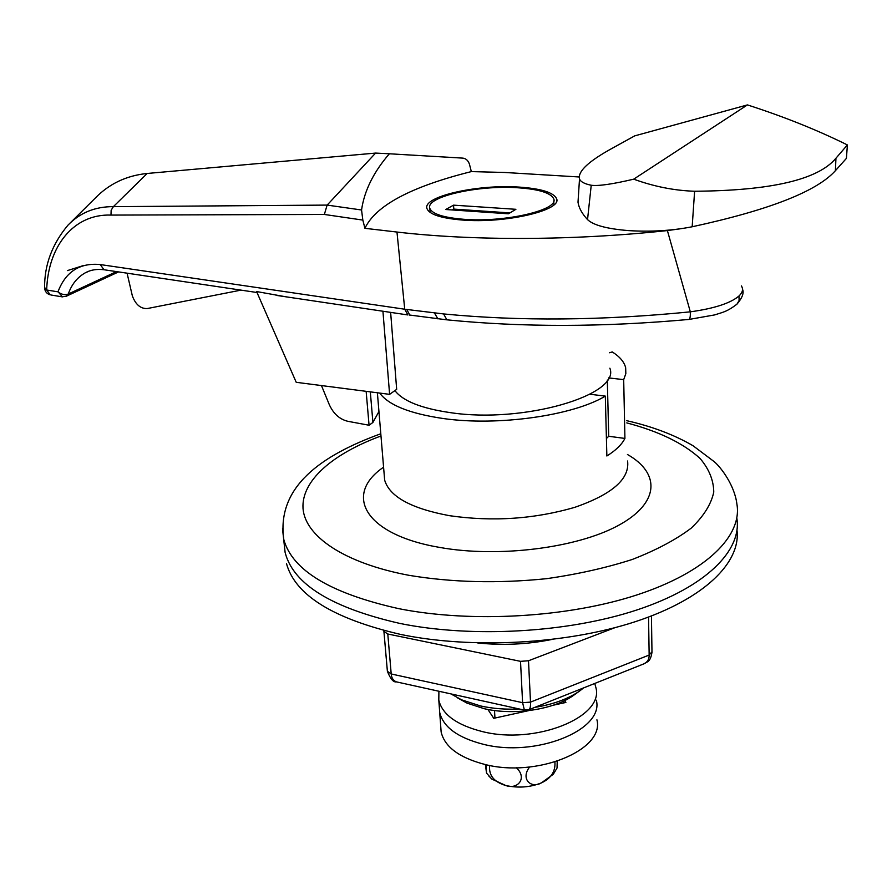 <?xml version="1.0" encoding="UTF-8"?>
<svg xmlns="http://www.w3.org/2000/svg" width="892" height="892" viewBox="0 0 892 892"><rect width="100%" height="100%" fill="white"/><g stroke="black" fill="none" stroke-linecap="round" stroke-linejoin="round"><path stroke-width="1.34" d="M519.177 187.097C477.198 184.087 421.682 196.686 427.045 208.773C429.587 214.526 441.317 218.284 462.246 220.034C505.407 223.68 562.74 210.2 556.53 198.582C553.508 192.438 541.054 188.602 519.177 187.097M394.911 390.596C402.872 401.088 421.448 408.458 450.661 412.684C523.872 423.711 620.932 394.933 609.86 368.195M321.466 385.567L329.137 404.254C333.218 413.542 339.428 419.229 347.78 421.292L369.065 425.239L372.912 422.451L378.944 411.502M370.314 391.867L372.912 422.451M369.065 425.239L366.144 391.332M127.077 273.175L132.339 295.832C135.551 304.507 140.49 308.755 147.147 308.576L240.985 290.123M286.131 296.846L256.595 291.55L296.222 382.311L389.603 394.353L396.672 389.358L390.64 312.39M327.152 205.093L375.599 153.078L147.169 173.472L113.373 206.654L327.152 205.093L361.561 209.988C364.293 190.81 373.558 172.067 389.369 153.781L375.599 153.078M579.098 176.973L504.638 172.468L471.333 171.599L469.448 164.206C468.211 160.616 466.059 158.586 463.004 158.129L389.369 153.781M361.561 209.988L362.832 220.09L364.917 228.319L396.973 232.043L404.734 309.223L443.592 313.939C519.59 321.298 601.832 320.607 690.319 311.843C714.28 308.498 730.492 303.224 738.955 296.021C742.657 292.509 743.471 289.142 741.375 285.908M89.613 270.923L85.153 272.885C77.225 277.434 71.594 284.47 68.283 294.014C65.261 295.196 62.039 294.65 58.604 292.375L62.429 296.88M362.832 220.09L324.365 214.459L110.976 215.084C73.768 213.734 48.012 246.058 46.674 290L44.611 287.458M680.161 228.82L667.394 230.571C573.344 240.706 472.425 240.885 396.973 232.043M104.866 269.863L103.985 269.741L100.239 264.556C79.778 262.594 65.685 271.681 57.958 291.829L46.674 290L50.331 294.884C46.718 293.803 44.812 291.405 44.6 287.703C44.388 264.902 52.182 244.051 67.97 225.163C80.001 212.72 95.143 206.554 113.384 206.643L111.143 210.256L110.976 215.084M147.169 173.472C126.43 175.579 109.092 183.819 95.165 198.191L70.212 222.944M83.001 265.693L67.357 270.611M494.948 718.06L494.514 710.511M563.566 702.952L563.488 701.134M471.333 171.599C411.112 186.651 375.632 205.561 364.917 228.319M389.603 394.353L382.936 311.241M324.365 214.459L327.096 205.149M437.905 318.868L434.46 312.992M443.592 313.939L446.892 319.827M667.394 230.571L690.319 311.843C690.464 316.247 690.051 318.767 689.103 319.425L688.88 319.447M587.538 219.599L591.229 185.246C598.264 186.216 612.414 184.198 633.699 179.169C654.115 186.573 674.419 190.598 694.612 191.245C771.112 190.676 818.22 179.66 835.949 158.219L847.4 144.939L846.408 158.386L835.403 170.684C816.938 191.367 769.194 210.055 692.17 226.769C671.988 230.716 650.792 231.998 628.57 230.604C607.006 228.865 593.325 225.197 587.538 219.599C582.063 213.734 578.886 207.947 578.005 202.228L578.674 191.981M835.949 158.219L835.403 170.684M633.699 179.169L747.44 104.91L634.703 135.874L612.971 147.86C588.776 161.051 577.626 171.409 579.51 178.958L578.005 202.228M591.229 185.246C584.516 183.886 580.614 181.79 579.51 178.958M847.4 144.939C817.239 130.02 783.923 116.674 747.44 104.91M579.889 690.787L574.481 694.701C555.036 709.43 514.517 715.808 484.245 708.705L467.085 703.152L457.607 697.912M450.917 693.898L461.61 699.841L480.554 705.951C492.696 708.627 505.586 709.631 519.211 708.973M534.765 707.389C553.642 704.334 568.806 698.704 580.291 690.508L583.58 687.91M399.962 623.452C472.147 638.181 568.226 632.774 637.278 609.838C706.453 586.858 742.233 550.119 736.825 518.096C742.233 550.119 706.453 586.858 637.278 609.838C568.226 632.774 472.147 638.181 399.962 623.452C332.136 607.954 293.925 584.583 285.351 553.319C293.925 584.583 332.136 607.954 399.962 623.452M379.702 393.071C388.544 405.102 409.684 413.576 443.101 418.504C497.535 426.365 572.831 415.75 605.322 396.115L606.861 455.99C615.814 450.382 621.824 444.539 624.924 438.429L623.686 379.635L625.838 373.625L625.66 367.738C624.244 361.94 619.784 356.677 612.258 351.939L609.481 352.741M285.117 552.416L282.496 528.7M589.913 394.242L605.322 396.115M623.686 379.635L608.534 377.896M624.924 438.429L608.723 436.277L606.415 438.474M608.723 436.277L607.307 380.037M286.477 563.543C295.085 595.12 333.218 618.769 400.865 634.48C472.169 649.253 566.821 644.18 635.517 621.612C704.323 599 740.929 562.484 737.004 530.272M614.889 627.689L528.499 660.76L530.506 702.115C530.707 706.252 530.183 708.783 528.934 709.72L528.766 709.776M524.407 710.121L522.601 702.695L520.515 661.34L387.786 634L383.928 631.424L383.872 630.544M520.515 661.34L528.499 660.76M477.677 642.942C502.296 645.563 526.782 644.459 551.156 639.62M643.868 663.86L644.236 663.715C647.592 661.964 649.231 659.077 649.153 655.051L648.551 617.063M387.786 634L391.209 673.973C391.532 677.942 393.26 680.574 396.382 681.856L397.531 682.112M528.934 709.72L524.117 710.054L396.382 681.867C393.45 682.48 390.451 678.957 387.384 671.297L383.906 631.302M482.929 744.184C535.557 757.944 604.375 729.935 596.335 700.198C604.375 729.935 535.557 757.944 482.929 744.184C457.674 737.617 443.268 727.058 439.711 712.518C443.268 727.058 457.674 737.617 482.929 744.184M440.748 726.59L441.15 732.064C444.707 746.816 459.046 757.542 484.166 764.254C536.527 778.281 604.932 749.982 596.926 719.799M438.897 691.244L438.808 700.209L441.15 732.064M438.808 700.209C442.365 714.603 456.804 725.04 482.137 731.529C534.944 745.11 604.018 717.279 595.956 687.832L594.763 683.45M553.285 705.215L565.885 702.439L564.524 700.633M487.902 709.452L493.755 718.316L528.621 710.645M557.221 761.289L557.043 768.034L553.296 774.267L541.344 782.92C530.038 787.38 518.185 788.238 505.764 785.506L491.86 779.095L488.526 775.706M554.913 762.024C555.593 771.435 551.066 778.404 541.344 782.92C531.075 788.896 520.292 778.984 529.592 767.031M516.345 767.756C527.774 778.136 517.505 789.977 505.764 785.506C493.945 781.972 488.582 775.293 489.686 765.436M486.185 764.712L486.541 773.13L485.371 764.533M463.572 219.276C504.816 222.744 559.596 209.865 553.676 198.749C550.799 192.884 538.902 189.227 518.007 187.777C477.833 184.878 424.726 196.954 429.866 208.494C432.297 214.002 443.536 217.603 463.572 219.276M515.899 209.308L453.549 205.149L445.732 209.508L508.44 213.79L515.899 209.308M509.901 212.92L453.794 209.107L453.549 205.149M453.794 209.107L452.277 209.955M51.19 295.029L62.083 296.835L66.454 296.166L68.283 294.014L116.517 271.603M100.239 264.556L404.734 309.223L407.856 314.943L276.163 295.352M410.677 315.367L409.896 315.255L406.797 309.524M738.955 296.021L739.133 300.47L736.97 304.15C742.322 297.817 744.173 292.855 742.512 289.253M409.294 314.988L446.301 319.771C521.887 327.364 602.825 327.252 689.103 319.425L714.67 314.909C722.409 312.312 726.634 312.077 736.97 304.15M118.569 271.904L66.041 296.356M692.17 226.769L694.612 191.245M380.984 435.976C332.939 453.693 301.306 480.565 303.012 508.362C304.975 536.014 343.755 563.075 409.015 575.329C452.155 582.498 497.981 583.613 546.495 578.685C577.525 574.27 606.103 567.87 632.238 559.474C656.256 550.152 675.913 539.705 691.2 528.153C703.665 516.256 711.192 504.236 713.767 492.105C713.6 480.186 709.017 468.958 700.042 458.432C683.328 443.224 658.909 431.382 626.786 422.897M626.741 420.69C652.041 426.409 674.129 434.761 693.006 445.71L714.392 461.8C721.282 467.731 734.64 485.56 736.881 503.958C742.557 535.546 706.798 571.939 637.323 594.797C567.97 617.598 471.31 623.118 398.746 608.656C330.676 593.448 292.375 570.434 283.823 539.615C276.107 486.419 322.157 455.11 380.795 433.757M384.14 473.908L384.653 480.119C389.57 496.699 411.223 508.563 449.624 515.71C492.718 521.887 534.486 519.077 574.939 507.28C612.325 494.257 629.875 478.826 627.578 461.008M627.444 454.485C660.459 473.173 659.902 503.121 618.067 525.6C576.589 548.123 498.227 557.924 439.968 547.476C364.192 534.698 343.353 494.502 383.582 467.185M383.928 631.424L387.384 671.297L391.209 673.973L522.601 702.695L530.506 702.115L649.153 655.051L651.974 651.796L651.439 615.971M85.164 272.885L88.944 271.168M556.608 200.856L556.53 198.582M257.019 292.509L103.985 269.741C96.749 268.849 90.471 269.897 85.153 272.896L85.153 272.896M384.318 476.049L377.383 392.781M467.085 703.152L461.61 699.841M644.236 663.715L528.923 709.72M644.28 663.693C646.767 661.552 650.257 662.879 651.985 652.353M491.86 779.095L486.541 773.13M553.899 204.837L553.754 200.923M430.122 212.419L429.866 208.494"/></g></svg>
